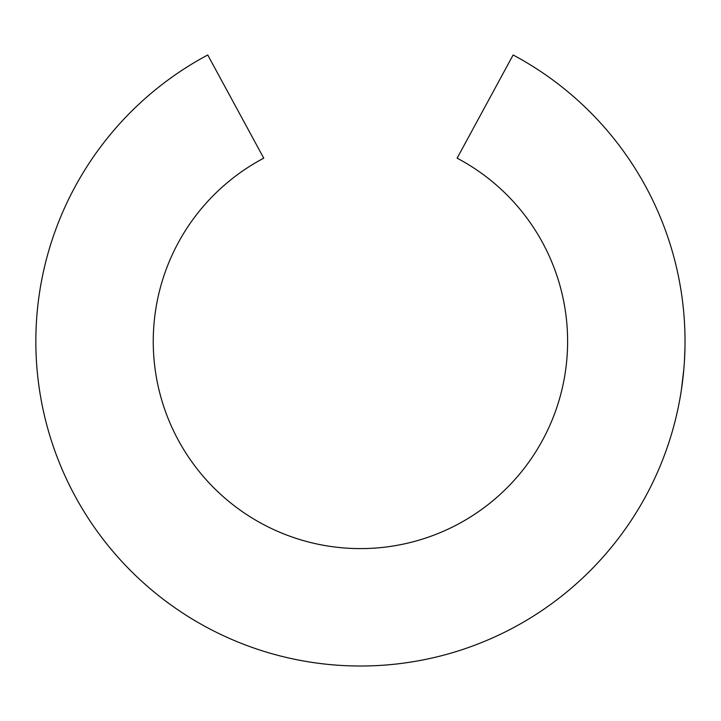 <?xml version="1.0" encoding="UTF-8"?>
<svg xmlns="http://www.w3.org/2000/svg" width="721" height="721" viewBox="0 0 721 721"><rect width="100%" height="100%" fill="white"/><g stroke="black" fill="none" stroke-linecap="round" stroke-linejoin="round"><path stroke-width="1.08" d="M284.471 656.993A324.585 324.585 0 0 0 332.814 664.834M388.06 664.834A324.585 324.585 0 0 0 436.403 656.993M683.814 369.386L681.399 389.764L683.436 373.478M684.95 348.324L684.427 361.104M207.747 54.985A324.585 324.585 0 0 0 109.448 547.248A324.585 324.585 0 0 0 611.426 547.248A324.585 324.585 0 0 0 513.127 54.985L457.123 158.178A207.188 207.188 0 0 1 520.823 472.57A207.188 207.188 0 0 1 200.041 472.57A207.188 207.188 0 0 1 263.751 158.178L207.747 54.985"/></g></svg>
